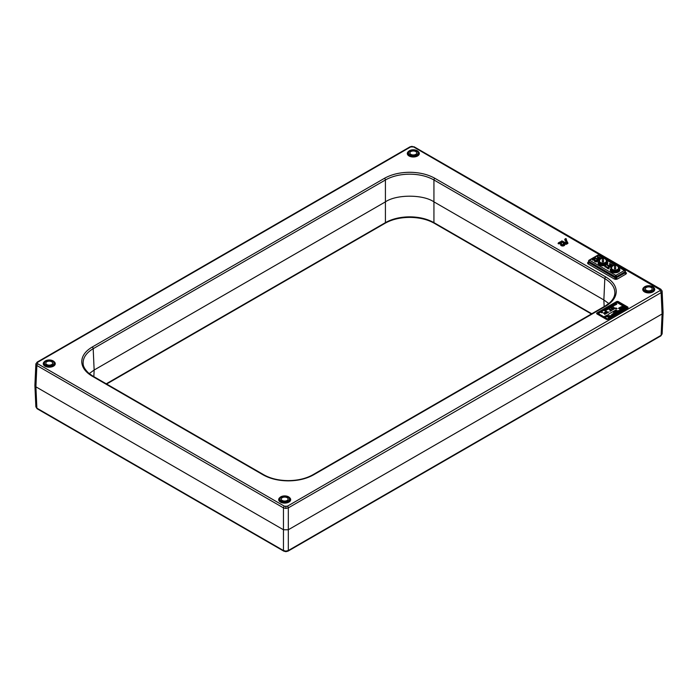 <?xml version="1.0" encoding="UTF-8"?>
<svg xmlns="http://www.w3.org/2000/svg" width="698" height="698" viewBox="0 0 698 698"><rect width="100%" height="100%" fill="white"/><g stroke="black" fill="none" stroke-linecap="round" stroke-linejoin="round"><path stroke-width="1.05" d="M599.87 262.012A3.054 1.762 0 0 0 602.915 263.626A3.054 1.762 0 0 0 605.96 262.012M615.051 270.074A3.446 1.989 -0 0 0 618.472 267.831A3.499 3.499 0 0 0 615.671 265.144L615.671 268.835A3.01 1.736 180 0 1 615.051 268.87A3.01 1.736 180 0 1 614.432 268.835L614.432 265.144A3.499 3.499 0 0 0 611.631 267.831A3.446 1.989 -0 0 0 615.051 270.074M614.432 265.432A3.01 1.736 180 0 1 615.051 265.397A3.01 1.736 180 0 1 615.671 265.432L605.925 259.796M617.966 270.554A4.118 2.382 180 0 1 613.481 271.068A4.118 2.382 180 0 1 610.933 268.87A4.118 2.382 180 0 1 611.745 267.456A4.118 2.382 0 0 0 610.933 268.87A4.118 2.382 0 0 0 612.137 270.554A4.118 2.382 0 0 0 616.631 271.068A4.118 2.382 0 0 0 619.17 268.87A4.118 2.382 180 0 1 617.966 270.554M617.966 271.452A4.118 2.382 180 0 1 613.481 271.967A4.118 2.382 180 0 1 610.933 269.768L610.933 269.995A4.118 2.382 0 0 0 612.137 271.679A4.118 2.382 0 0 0 616.631 272.194A4.118 2.382 0 0 0 619.17 269.995L619.17 268.87A4.118 2.382 0 0 0 618.367 267.456A4.118 2.382 180 0 1 619.17 268.87L619.17 269.768A4.118 2.382 180 0 1 617.966 271.452M646.322 290.289A3.429 1.981 180 0 1 645.31 288.885A3.429 1.981 180 0 1 647.43 287.053A3.429 1.981 180 0 1 651.173 287.48A3.429 1.981 180 0 1 652.176 288.885A3.429 1.981 180 0 1 650.056 290.717A3.429 1.981 180 0 1 646.322 290.289M652.141 286.922A4.807 2.775 180 0 1 653.555 288.885A4.807 2.775 180 0 1 650.588 291.45A4.807 2.775 180 0 1 645.345 290.848A4.807 2.775 180 0 1 643.94 288.885A4.807 2.775 180 0 1 646.906 286.32A4.807 2.775 180 0 1 652.141 286.922A4.807 2.775 180 0 1 653.555 288.885A4.807 2.775 180 0 1 650.588 291.45A4.807 2.775 180 0 1 645.345 290.848A4.807 2.775 180 0 1 643.94 288.885A4.807 2.775 180 0 1 646.906 286.32A4.807 2.775 180 0 1 652.141 286.922M611.657 271.958A4.807 2.775 0 0 0 616.892 272.56A4.807 2.775 0 0 0 619.859 269.995A4.807 2.775 0 0 0 619.126 268.521A4.807 2.775 0 0 1 619.859 269.995L619.859 269.995A4.807 2.775 0 0 1 616.892 272.56A4.807 2.775 0 0 1 611.657 271.958A4.807 2.775 0 0 1 610.244 269.995A4.807 2.775 0 0 0 611.657 271.958M610.977 268.521A4.807 2.775 0 0 0 610.244 269.995L610.244 269.995A4.807 2.775 0 0 1 610.977 268.521M600.01 264.664A4.118 2.382 0 0 0 604.494 265.188A4.118 2.382 0 0 0 607.033 262.989L607.033 261.863A4.118 2.382 0 0 0 606.23 260.45A4.118 2.382 0 0 1 607.033 261.863A4.118 2.382 0 0 1 604.494 264.062A4.118 2.382 0 0 1 600.01 263.547A4.118 2.382 0 0 1 598.797 261.863A4.118 2.382 0 0 0 601.344 264.062A4.118 2.382 0 0 0 605.829 263.547A4.118 2.382 0 0 0 607.033 261.863L607.033 262.762A4.118 2.382 0 0 1 605.829 264.446A4.118 2.382 0 0 1 601.344 264.961A4.118 2.382 0 0 1 598.797 262.762L598.797 261.863A4.118 2.382 0 0 1 599.608 260.45A4.118 2.382 0 0 0 598.797 261.863L598.797 262.989A4.118 2.382 0 0 0 600.01 264.664M599.521 264.952A4.807 2.775 0 0 0 604.756 265.554A4.807 2.775 0 0 0 607.722 262.989A4.807 2.775 0 0 0 606.99 261.514A4.807 2.775 0 0 1 607.722 262.989L607.722 262.989A4.807 2.775 0 0 1 604.756 265.554A4.807 2.775 0 0 1 599.521 264.952A4.807 2.775 0 0 1 598.116 262.989A4.807 2.775 0 0 0 599.521 264.952M598.84 261.514A4.807 2.775 0 0 0 598.116 262.989L598.116 262.989A4.807 2.775 0 0 1 598.84 261.514M560.939 241.534L558.4 242.808L560.538 241.988L560.956 244.082A1.745 1.003 0 0 0 562.972 244.954A1.745 1.003 0 0 0 564.385 243.742A1.745 1.003 0 0 0 563.923 243.253L563.53 243.48A1.195 0.689 180 0 1 563.853 244.108A1.195 0.689 180 0 1 563.016 244.623A1.195 0.689 180 0 1 561.838 244.448A1.195 0.689 180 0 1 561.524 244.108A1.195 0.689 180 0 1 561.497 244.038L560.939 241.534M563.434 243.907L563.303 244.448A0.881 0.506 180 0 1 563.408 244.509M594.617 258.365L592.515 259.394L594.234 258.81L594.652 260.502A1.44 0.829 0 0 0 596.336 261.2A1.44 0.829 0 0 0 597.479 260.206A1.44 0.829 0 0 0 597.087 259.796L596.703 260.014A0.89 0.515 180 0 1 595.193 260.459L594.617 258.365M596.659 260.223L596.677 260.755M625.382 272.473L625.172 272.019L625.478 272.456A1.03 0.838 180 0 0 626.507 273.258L625.897 272.421A1.03 0.593 -60 0 1 625.478 272.508M626.507 273.258L625.897 274.105A1.03 0.593 60 0 1 625.172 272.866L625.417 271.252A1.03 1.03 0 0 0 624.911 270.405A1.03 0.593 120 0 1 625.12 270.859A1.03 0.593 177.4 0 1 625.12 271.697L616.587 276.626L616.587 277.821A1.03 0.593 -120 0 0 617.311 279.06L615.863 279.409L615.863 278.005L615.13 277.821A1.03 0.593 -60 0 1 614.406 279.06L615.863 279.409M602.304 258.426A3.01 1.736 180 0 1 602.915 258.391A3.01 1.736 180 0 1 603.534 258.426L598.142 255.302L589.609 260.232L615.863 275.387L624.387 270.458A1.03 0.593 60 0 1 625.12 271.697L625.172 272.866L615.863 278.005M603.726 258.181L598.657 255.25A1.03 1.03 0 0 0 597.628 255.25L589.095 260.18A1.03 0.593 -120 0 1 589.609 260.232A1.03 0.593 120 0 0 588.885 261.471L588.824 262.631A1.03 0.593 -60 0 1 588.1 263.87L587.498 263.033A1.03 0.838 -0 0 0 588.527 262.221L588.824 261.794L588.824 262.631L615.13 277.821L615.13 276.626L588.885 261.471A1.03 0.593 -177.4 0 1 588.58 261.026L588.615 262.239M662.132 333.958L663.1 312.617L662.132 291.171L661.128 292.637L288.318 507.874L288.318 529.765L662.097 313.969L661.128 335.293A1.37 0.794 60 0 1 660.84 335.895L662.132 333.906L661.128 335.293L288.318 550.539L285.892 551.123L283.467 550.539L36.872 408.164L35.868 406.829L34.9 385.383L35.868 364.033L37.16 362.105A1.37 0.794 -120 0 1 37.84 362.175L37.238 363.012L37.84 363.85A1.37 0.794 120 0 0 36.872 365.508L35.868 364.042M285.892 551.123L285.892 551.664L283.754 551.132A1.37 0.794 -60 0 1 283.467 550.539L283.467 507.874L36.872 365.508L35.903 386.832L283.467 529.765L288.318 529.765L288.318 550.539A1.37 0.794 60 0 1 288.038 551.132L660.84 335.895M608.769 303.543L603.857 299.957L433.938 201.862C423.014 194.306 396.342 194.306 385.418 201.862L385.418 222.636A1.37 0.794 60 0 1 385.13 223.229C391.918 219.425 400.102 217.471 409.674 217.383C419.254 217.471 427.438 219.425 434.226 223.229A1.37 0.794 -60 0 1 433.938 222.636C427.176 218.858 419.088 216.93 409.674 216.842C400.268 216.93 392.18 218.858 385.418 222.636L106.236 383.813M281.285 501.033A4.807 2.775 0 0 0 286.52 501.635A4.807 2.775 0 0 0 289.487 499.079A4.807 2.775 0 0 0 288.082 497.116A4.807 2.775 0 0 0 282.847 496.514A4.807 2.775 0 0 0 279.881 499.079A4.807 2.775 0 0 0 281.285 501.033A4.807 2.775 180 0 1 279.881 499.079A4.807 2.775 180 0 1 282.847 496.514A4.807 2.775 180 0 1 288.082 497.116A4.807 2.775 180 0 1 289.487 499.079A4.807 2.775 180 0 1 286.52 501.635A4.807 2.775 180 0 1 281.285 501.033M288.562 496.836A5.488 3.167 0 0 0 280.029 497.395A5.488 3.167 0 0 0 280.797 501.321A5.488 3.167 0 0 0 288.1 501.557A5.488 3.167 0 0 0 289.338 497.395A5.488 3.167 0 0 0 288.562 496.836M279.828 497.595A6.003 3.464 0 0 0 279.593 497.796A6.003 3.464 0 0 0 280.439 502.089A6.003 3.464 0 0 0 288.422 502.351A6.003 3.464 0 0 0 289.775 497.796A6.003 3.464 0 0 0 289.539 497.595M652.63 286.642A5.488 3.167 180 0 1 653.398 287.201A5.488 3.167 180 0 1 652.168 291.363A5.488 3.167 180 0 1 644.865 291.127A5.488 3.167 180 0 1 644.088 287.201A5.488 3.167 180 0 1 652.63 286.642M653.607 287.401A6.003 3.464 180 0 1 653.843 287.611A6.003 3.464 180 0 1 652.49 292.157A6.003 3.464 180 0 1 644.498 291.895A6.003 3.464 180 0 1 643.652 287.611A6.003 3.464 180 0 1 643.888 287.401M52.655 361.189A4.807 2.775 180 0 1 54.06 363.152A4.807 2.775 180 0 1 51.094 365.717A4.807 2.775 180 0 1 45.859 365.115A4.807 2.775 180 0 1 44.445 363.152A4.807 2.775 180 0 1 47.412 360.587A4.807 2.775 180 0 1 52.655 361.189A4.807 2.775 180 0 1 54.06 363.152A4.807 2.775 180 0 1 51.094 365.717A4.807 2.775 180 0 1 45.859 365.115A4.807 2.775 180 0 1 44.445 363.152A4.807 2.775 180 0 1 47.412 360.587A4.807 2.775 180 0 1 52.655 361.189M45.37 365.394A5.488 3.167 180 0 1 44.602 361.468A5.488 3.167 180 0 1 53.135 360.91A5.488 3.167 180 0 1 53.912 361.468A5.488 3.167 180 0 1 52.673 365.63A5.488 3.167 180 0 1 45.37 365.394M54.112 361.669A6.003 3.464 180 0 1 54.348 361.878A6.003 3.464 180 0 1 52.996 366.424A6.003 3.464 180 0 1 45.004 366.162A6.003 3.464 180 0 1 44.157 361.878A6.003 3.464 180 0 1 44.393 361.669M416.715 151.004A4.807 2.775 0 0 0 411.48 150.402A4.807 2.775 0 0 0 408.513 152.958A4.807 2.775 0 0 0 409.918 154.921A4.807 2.775 0 0 0 415.153 155.523A4.807 2.775 0 0 0 418.119 152.958A4.807 2.775 0 0 0 416.715 151.004A4.807 2.775 180 0 1 418.119 152.958A4.807 2.775 180 0 1 415.153 155.523A4.807 2.775 180 0 1 409.918 154.921A4.807 2.775 180 0 1 408.513 152.958A4.807 2.775 180 0 1 411.48 150.402A4.807 2.775 180 0 1 416.715 151.004M409.438 155.2A5.488 3.167 0 0 0 416.741 155.445A5.488 3.167 0 0 0 417.971 151.283A5.488 3.167 0 0 0 417.203 150.716A5.488 3.167 0 0 0 408.662 151.283A5.488 3.167 0 0 0 409.438 155.2M408.461 151.483A6.003 3.464 0 0 0 408.225 151.684A6.003 3.464 0 0 0 409.072 155.977A6.003 3.464 0 0 0 417.055 156.239A6.003 3.464 0 0 0 418.407 151.684A6.003 3.464 0 0 0 418.172 151.483M287.349 506.225A1.37 0.794 -120 0 1 288.318 507.874L285.892 508.441L283.467 507.874A1.37 0.794 120 0 1 284.444 506.225L287.349 506.225L660.762 290.15L413.556 146.938L410.651 146.938A1.37 0.794 -120 0 0 409.962 146.868L37.16 362.105M663.1 312.617L662.097 313.969L661.128 292.637A1.37 0.794 -120 0 0 660.16 290.987M412.108 146.589L414.246 146.868A1.37 0.794 120 0 0 413.556 146.938M384.441 178.322A1.37 0.794 -120 0 1 385.418 179.971L385.418 201.862L94.143 370.027L93.183 348.695C86.631 352.595 83.28 357.254 83.123 362.69L83.141 363.213C82.957 366.092 84.824 369.425 88.742 373.203L92.895 376.109A1.37 0.794 120 0 0 92.206 376.178C85.4 372.121 81.91 367.261 81.753 361.608C81.91 355.963 85.4 351.103 92.206 347.046L384.441 178.322C391.482 174.387 399.893 172.38 409.674 172.284C419.463 172.38 427.874 174.387 434.906 178.322A1.37 0.794 120 0 0 433.938 179.971C427.176 176.184 419.088 174.247 409.674 174.16C400.268 174.247 392.18 176.184 385.418 179.971L93.183 348.695A1.37 0.794 -120 0 0 92.206 347.046M434.906 178.322L605.794 276.975C612.6 281.041 616.09 285.901 616.247 291.546C616.09 297.2 612.6 302.051 605.794 306.117A1.37 0.794 -120 0 0 605.105 306.047L609.275 303.124C612.835 299.992 614.702 296.667 614.859 293.143L614.877 292.628C614.72 287.192 611.369 282.524 604.817 278.633L433.938 179.971L433.938 222.636L591.764 313.751M595.35 258.12L598.544 260.467L599.364 260.214L598.596 257.92L600.524 259.028M597.418 256.925L597.95 258.941M607.487 265.127L610.68 267.474L611.5 267.221L610.733 264.926L612.661 266.034M609.555 263.931L610.087 265.947M605.061 266.531L608.255 268.87L609.084 268.678L609.04 267.107M608.159 267.107L608.115 267.613M592.532 259.49L592.305 259.926L593.117 260.188L594.085 259.63L594.443 261.078A1.649 0.951 0 0 0 596.371 261.881A1.649 0.951 0 0 0 597.68 260.738A1.649 0.951 0 0 0 597.505 260.467M595.315 260.651L594.888 258.958M564.839 239.641L566.427 242.782M566.095 239.876L566.139 239.248M564.124 243.393L566.497 244.283L567.945 243.227L565.642 238.585L565.031 239.074L567.046 242.415L566.087 242.974L561.794 240.845L565.886 243.314L567.631 242.424L567.945 243.227M561.768 241.429L561.646 241.962L563.81 243.209M558.417 242.904L558.086 243.611L559.081 243.925L560.293 243.227L560.642 244.937A2.059 1.187 0 0 0 563.024 245.975A2.059 1.187 0 0 0 564.699 244.544L564.385 243.742M561.716 244.361L561.305 242.381M35.868 406.829L37.16 408.766A1.37 0.794 -60 0 1 36.872 408.164L35.903 386.832L34.9 385.488M93.846 376.658L94.143 370.027L89.231 373.613M662.132 291.171L660.84 289.234A1.37 0.794 120 0 0 660.16 289.304M588.519 262.282A1.03 0.593 60 0 1 588.1 262.195L587.498 263.033M616.587 276.626A1.03 0.567 180 0 1 615.13 276.626A1.03 0.593 120 0 1 615.863 275.387A1.03 0.593 -120 0 1 616.587 276.626M613.525 265.441L609.686 263.486L610.584 266.235L607.539 264.917L610.829 266.828L611.291 266.68L610.392 264.001L613.263 265.58M610.392 264.001L610.733 264.926M605.498 266.095L608.874 268.111L608.865 266.627L608.333 266.627L608.324 267.735L605.498 266.095M601.388 258.435L597.558 256.48L598.448 259.228L595.403 257.911L598.692 259.822L599.163 259.673L598.265 256.995L601.126 258.574M598.265 256.995L598.596 257.92M594.234 258.81L594.085 259.63M598.265 313.55L607.487 318.873L626.42 307.94L617.198 302.618L597.436 313.969L597.436 313.297L616.858 302.086L618.018 302.086L617.433 302.757L616.465 301.641L597.052 312.844A1.37 0.794 0 0 0 597.052 313.969L606.274 319.291A1.37 0.794 0 0 0 608.211 319.291L606.658 319.291L597.052 313.969M616.465 301.641A1.37 0.794 0 0 1 618.411 301.641L618.018 302.086L627.24 307.408L627.24 308.08L626.42 307.94L607.487 319.152L598.265 313.83M618.411 301.641L627.633 306.963L627.24 308.08L607.923 319.239M606.562 319.239L597.436 313.969L597.436 313.297L607.243 319.291L627.24 307.408L627.24 308.08L607.871 319.256L606.274 319.291M597.305 313.873L597.052 312.844M560.538 241.988L560.293 243.227M410.895 154.363A3.429 1.981 180 0 1 409.883 152.958A3.429 1.981 180 0 1 412.003 151.134A3.429 1.981 180 0 1 415.746 151.562A3.429 1.981 180 0 1 416.75 152.958A3.429 1.981 180 0 1 414.629 154.79A3.429 1.981 180 0 1 410.895 154.363M282.254 500.475A3.429 1.981 180 0 1 281.25 499.079A3.429 1.981 180 0 1 283.371 497.246A3.429 1.981 180 0 1 287.105 497.674A3.429 1.981 180 0 1 288.117 499.079A3.429 1.981 180 0 1 285.997 500.902A3.429 1.981 180 0 1 282.254 500.475M46.827 364.557A3.429 1.981 180 0 1 45.824 363.152A3.429 1.981 180 0 1 47.944 361.32A3.429 1.981 180 0 1 51.678 361.747A3.429 1.981 180 0 1 52.69 363.152A3.429 1.981 180 0 1 50.57 364.984A3.429 1.981 180 0 1 46.827 364.557M612.006 269.018A3.054 1.762 0 0 0 615.051 270.632A3.054 1.762 0 0 0 618.096 269.018M602.915 263.067A3.446 1.989 -0 0 0 606.335 260.825A3.499 3.499 0 0 0 603.534 258.138L603.534 261.829A3.01 1.736 180 0 1 602.915 261.863A3.01 1.736 180 0 1 602.304 261.829L602.304 258.138A3.499 3.499 0 0 0 599.503 260.825A3.446 1.989 -0 0 0 602.915 263.067M622.607 309.65L621.159 309.659M621.508 309.659L622.258 309.659M624.021 307.05A2.059 1.187 180 0 1 624.623 307.888A2.059 1.187 0 0 0 624.021 307.05A2.059 1.187 0 0 0 621.107 307.05L621.107 307.05A2.059 1.187 180 0 1 624.021 307.05M621.839 307.268L622.921 307.888L621.839 307.268A1.3 0.75 180 0 1 623.489 307.356A1.3 0.75 180 0 1 623.864 307.888A1.3 0.75 180 0 1 623.489 308.42L622.625 308.917L623.157 309.223L624.021 308.725A2.059 1.187 0 0 0 624.623 307.888M624.963 307.888L624.963 307.897A2.399 1.387 180 0 1 624.265 308.874A2.399 1.387 0 0 0 624.963 307.888A2.399 1.387 180 0 1 624.963 307.897A2.399 1.387 0 0 0 624.265 306.911A2.399 1.387 0 0 0 620.862 306.911L621.874 307.888L620.522 307.111M623.523 307.888A0.96 0.558 0 0 0 623.244 307.504A0.96 0.558 180 0 1 623.244 308.28L622.136 308.917L623.157 309.511L622.136 308.926M623.41 307.897L620.609 309.511L623.41 307.897L622.459 307.338A0.96 0.558 180 0 1 623.244 307.495A0.96 0.558 0 0 0 622.468 307.338M618.48 308.28L620.609 309.511L618.48 308.289L619.248 307.835L620.862 308.481L619.501 307.696L620.862 308.481M624.265 308.874L623.157 309.511L624.265 308.874M604.677 314.449L609.049 311.875M602.034 312.564L601.816 311.945L602.487 312.311L601.964 312.477M604.407 310.444L605.41 310.758L604.407 310.505L605.061 311.046M605.41 310.758L604.756 310.776M605.515 310.75L604.948 310.139L605.916 310.462L605.576 310.75M605.594 310.61L604.948 310.139M605.881 309.598L606.667 309.868M608.098 309.24L607.286 308.856L608.098 309.293M607.304 308.813L608.028 309.083M607.644 308.673L608.447 308.813L607.626 308.603M608.543 308.813L608.316 308.193L608.996 308.551L608.464 308.725M609.677 308.333L608.857 307.888L609.677 308.385M608.857 307.949L609.607 308.176M609.947 308.193L609.441 307.574L610.349 307.905L609.939 308.193M609.86 307.303L610.637 307.827M612.181 306.056L612.984 306.474M612.984 306.422L612.181 305.96L613.001 306.405M613.254 306.143L612.512 305.837L613.254 306.003M613.001 305.488L613.865 305.715M615.575 304.808L614.825 304.502L615.575 304.729M615.906 304.694L615.313 304.354L615.906 304.756M616.421 304.45L615.854 303.839L616.823 304.162L616.421 304.45M616.509 304.311L615.837 303.909M604.704 313.193L603.604 313.053M605.192 313.358L605.567 313.027L604.512 312.355L605.724 312.992L605.192 313.358M605.515 313.053L604.512 312.355M605.55 311.744L606.239 312.503L606.859 312.146L606.239 312.451L605.55 311.744L606.859 312.093M612.111 307.966L613.219 308.577M613.106 308.132L613.158 308.717M617.067 308.577L615.636 308.341L616.447 308.987L615.331 308.341L616.744 308.507L615.959 307.931L617.076 308.682L615.793 308.429M616.587 308.472L615.854 307.931M615.627 308.743L616.255 308.891M618.777 310.723L619.527 311.36L618.053 310.863L618.585 310.444M619.527 311.256L618.053 310.758M615.13 313.044L616.081 313.236M613.272 314.911L612.373 314.03L613.804 314.554L613.272 314.911M613.394 314.728L612.373 314.03M613.804 314.554L613.368 314.92M611.666 314.44L612.373 315.182L612.923 314.868L611.666 314.44L612.923 314.815M610.706 316.395L609.816 315.513L611.239 316.028L610.706 316.395M610.829 316.203L609.816 315.513M611.239 316.028L610.802 316.395M609.101 315.924L609.816 316.665L610.366 316.342L609.101 315.924L610.366 316.29M608.211 316.831L608.961 317.459L607.487 316.971L608.019 316.552M608.961 317.459L607.487 316.857M609.895 316.805L609.275 316.552L609.363 317.18L608.237 316.473L609.302 316.622M611.5 315.138L612.46 315.33M613.568 313.734L614.319 314.37L612.844 313.873L613.376 313.454M614.319 314.37L612.844 313.76M613.594 313.446L614.807 314.1M614.58 313.856L615.139 313.577L614.196 312.983L615.435 313.742L614.615 313.603M614.999 313.55L614.196 312.983M615.287 312.346L616.002 313.088L616.552 312.774L615.287 312.346L616.552 312.721M617.355 312.503L616.343 312.503L616.151 311.858L617.276 312.006L617.364 312.556L616.43 312.495L616.151 311.858M618.044 312.041L616.744 311.561M619.03 311.535L618.105 311.526L618.48 311.91L617.346 311.238L618.367 311.256L617.817 310.889L619.03 311.535L618.149 311.561M618.323 311.282L617.817 310.889M619.51 310.514L620.461 310.706M620.688 310.636L621.133 310.436L620.688 310.689M620.714 310.497L619.702 309.807L621.124 310.322M616.456 310.976L615.592 310.069L617.058 310.566L616.456 310.976M616.604 310.767L615.592 310.069M617.058 310.566L616.552 310.976M615.959 311.203L615.27 311.099M614.79 310.54L615.339 310.462L614.886 310.837M615.339 310.462L614.886 310.785L615.488 311.186M616.168 311.107L615.278 311.003M613.699 311.282L615.051 311.666L614.406 310.811L615.191 311.666L613.673 311.195M615.017 311.683L614.31 310.811M612.765 311.823L613.891 312.468M614.257 311.893L613.446 311.308L614.668 311.954L613.812 311.962M607.897 315.854L606.998 315.339L607.897 315.915M607.112 315.278L608.525 315.496L607.513 315.513M605.969 315.775L607.051 316.403M605.916 315.732L606.736 315.766L606.632 315.295L607.757 315.95L606.963 315.941M605.07 316.264L606.422 316.648L605.785 315.793L606.562 316.648L605.044 316.177M606.388 316.665L605.681 315.793M605.166 317.206L604.834 316.456L604.311 316.7L604.826 316.29L605.262 317.084L605.847 316.84L605.044 317.067M613.132 307.373L613.812 308.132L614.432 307.774L613.812 308.08L613.132 307.373L614.432 307.722M611.343 308.411L612.451 309.022M611.169 309.572L610.645 309.816L609.869 309.258L610.724 309.371M609.31 309.58L610.829 310.043L609.31 309.633L609.851 310.095M610.829 310.043L609.851 310.121M606.318 311.308L607.548 311.884M614.467 304.642L615.2 305.061M613.935 305.698L613.708 305.078L614.397 305.445L613.856 305.611M611.431 306.396L612.286 306.623M611.57 307.251L611.116 306.57L611.57 307.251M611.771 307.041L611.116 306.631M611.125 307.513L610.671 306.832L611.125 307.513M611.317 307.303L610.671 306.884M606.763 309.092L607.618 309.319M606.309 309.354L607.103 309.738M601.109 312.355L601.964 312.582M610.261 311.221L614.624 308.647M608.098 314.458L612.225 312.023M608.752 317.276L608.063 317.032L608.752 317.276M608.656 317.241L608.124 317.058M609.145 316.473L608.7 316.22M609.363 317.093L608.237 316.421M609.904 316.552L609.206 315.985L609.904 316.552M610.288 316.578L609.223 316.159M611.788 315.47L612.312 315.348L611.788 315.47M612.268 315.374L611.614 315.374M612.46 315.077L611.771 314.501L612.46 315.077M612.853 315.095L611.78 314.685M614.109 314.187L613.42 313.943L614.109 314.187M614.013 314.152L613.481 313.96M613.594 313.385L614.711 314.091M615.409 313.629L614.589 313.542L614.711 314.03M613.568 313.358L614.449 313.472M615.409 313.376L615.941 313.254L615.409 313.376M615.889 313.28L615.243 313.28M616.09 312.983L615.392 312.407L616.09 312.983M616.474 313.001L615.409 312.591M616.517 312.442L617.049 312.425L616.517 312.442M617.006 312.451L616.43 312.39M617.276 312.006L617.311 312.451M617.137 312.372L616.543 312.032L617.137 312.372M617.207 312.338L616.596 312.058M618.123 311.814L617.957 312.268M618.48 311.849L617.364 311.264M619.318 311.177L618.629 310.933L619.318 311.177M619.222 311.142L618.69 310.95M619.789 310.846L620.321 310.723L619.789 310.846M620.269 310.75L619.623 310.75M620.583 310.575L619.676 309.886M615.488 311.125L616.029 310.959M614.816 311.866L613.699 311.221M613.891 312.407L612.739 311.736L613.647 311.927M614.606 312.015L613.786 311.901L613.987 312.425M613.655 311.823L614.388 311.91L613.446 311.308M606.789 315.862L605.969 315.714M607.679 316.011L606.937 315.88L607.155 316.316M606.187 316.848L605.07 316.203M605.847 316.84L605.166 317.145M605.044 317.014L604.311 316.587M616.447 308.935L615.313 308.263M613.917 308.019L614.327 307.774L613.237 307.434L613.917 308.019M614.327 308.019L613.237 307.626M612.373 308.307L612.949 308.158L612.373 308.307M612.905 308.193L612.207 308.211M612.338 308.577L612.512 309.135M611.605 308.752L612.181 308.603L611.605 308.752M612.137 308.629L611.439 308.656M610.602 309.406L609.869 309.258M610.139 310.191L610.671 310.078L610.139 310.191M610.628 310.104L610.052 310.148M609.581 309.921L610.157 309.772L609.581 309.921M610.104 309.807L609.415 309.825M606.335 312.39L606.754 312.154L605.655 311.805L606.335 312.39M606.745 312.399L605.655 311.997M604.294 313.524L603.133 312.94M615.645 304.886L614.842 304.52M614.973 304.799L614.537 304.799M614.397 305.445L613.935 305.645M613.516 305.907L613.071 305.523L613.516 305.907M613.804 306.003L613.071 305.654M613.324 306.282L612.53 305.855M611.945 306.815L611.5 306.431L611.945 306.815M612.233 306.911L611.5 306.562M610.366 307.46L609.921 307.469M609.371 307.609L609.939 308.132M608.996 308.551L608.543 308.752M608.464 308.664L607.984 308.385M608.377 309.04L607.644 308.621M607.277 309.511L606.832 309.127L607.277 309.511M607.548 309.537L606.824 309.258M606.597 310.034L606.152 309.973M602.487 312.311L602.034 312.512M601.964 312.425L601.475 312.137M601.624 312.783L601.17 312.39L601.624 312.783M601.894 312.8L601.17 312.521M619.501 307.696L620.269 307.251L621.883 307.888M622.625 308.917L623.489 308.42A1.3 0.75 0 0 0 623.864 307.897A1.3 0.75 0 0 0 623.864 307.888L623.864 307.897M618.978 308.28L620.609 309.223L622.93 307.888M619.248 308.123L620.609 308.909L619.248 308.123M620.609 308.909L621.351 308.481L620.609 308.909M621.351 308.481L619.999 307.696M620.269 307.53L621.63 308.315L620.269 307.539M621.63 308.315L622.372 307.888L621.63 308.324M622.372 307.888L621.011 307.103M563.53 243.48L563.303 244.448M596.703 260.014L596.554 260.668M285.892 508.441L285.892 506.574M662.132 291.223A1.37 1.117 180 0 0 660.762 290.15M35.868 364.094A1.37 1.117 0 0 1 37.238 363.012M605.794 306.117L313.559 474.841C306.518 478.767 298.107 480.782 288.326 480.87C278.537 480.782 270.126 478.767 263.094 474.841L92.206 376.178M313.559 474.841A1.37 0.794 -120 0 0 312.87 474.771C306.082 478.575 297.898 480.529 288.326 480.617C278.746 480.529 270.562 478.575 263.774 474.771A1.37 0.794 120 0 0 263.094 474.841M617.599 266.191L624.911 270.405A1.03 0.593 120 0 0 624.387 270.458L618.062 266.802M625.897 274.105L617.311 279.06M614.406 279.06L588.1 263.87M588.1 262.195L588.536 261.942M625.46 272.168L625.897 272.421M37.84 363.85L284.444 506.225M410.651 146.938L37.84 362.175M608.211 319.291L627.633 308.08A1.37 0.794 0 0 0 627.633 306.963M604.154 306.596L603.857 299.957L604.817 278.633A1.37 0.794 120 0 1 605.794 276.975M597.628 255.25A1.03 0.593 60 0 1 598.142 255.302A1.03 0.593 120 0 1 598.657 255.25M609.686 263.556L609.485 264.141M607.539 264.917L607.391 265.572M610.829 266.828L610.68 267.474M611.291 266.68L611.5 267.221M605.105 266.322L604.957 266.968M608.403 268.224L608.255 268.87M608.874 268.111L609.084 268.678M608.874 266.662L609.084 267.221M608.324 266.662L608.115 267.221M597.549 256.55L597.348 257.126M595.403 257.911L595.254 258.557M598.692 259.822L598.544 260.467M599.163 259.673L599.364 260.214M594.652 260.502L594.443 261.078M592.968 259.543L593.117 260.188M565.031 239.074L564.734 239.972M561.873 240.993L561.646 241.962M565.886 243.314L565.668 244.283M566.279 243.314L566.497 244.283M567.561 242.572L567.779 243.541M566.034 238.812L566.261 239.78M560.956 244.082L560.642 244.937M558.862 242.956L559.081 243.925M280.029 497.395L279.593 497.796M653.398 287.201L653.843 287.611M44.602 361.468L44.157 361.878M417.971 151.283L418.407 151.684M312.87 474.771L605.105 306.047M92.895 376.109L263.774 474.771M412.108 146.336L409.962 146.868M660.84 289.234L414.246 146.868M408.662 151.283L408.225 151.684M53.912 361.468L54.348 361.878M644.088 287.201L643.652 287.611M289.338 497.395L289.775 497.796M591.389 313.969L434.226 223.229M385.13 223.229L106.611 384.031M37.16 408.766L283.754 551.132M285.892 551.664L288.038 551.132M589.095 260.18A1.03 1.03 0 0 0 588.58 261.026M615.863 265.188L605.463 259.185M609.686 263.486L609.485 264.027M607.461 264.778L607.26 265.31M605.035 266.174L604.826 266.715M608.333 266.627L608.124 267.159M608.865 266.627L609.075 267.159M597.558 256.48L597.348 257.012M595.324 257.771L595.124 258.304M597.479 260.206L597.68 260.738M596.633 259.874L596.424 260.406M592.515 259.394L592.305 259.926M561.794 240.845L561.489 241.648M566.113 238.664L566.418 239.466M565.022 238.986L564.708 239.789M563.452 243.332L563.146 244.134M558.4 242.808L558.086 243.611"/></g></svg>
